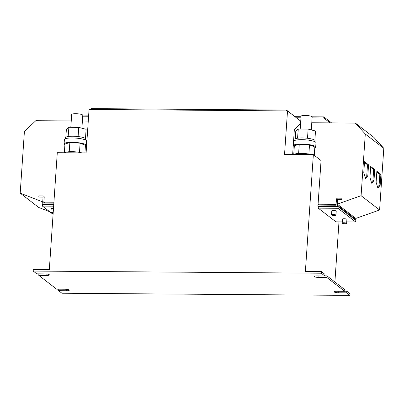<?xml version="1.0" encoding="UTF-8"?>
<svg xmlns="http://www.w3.org/2000/svg" width="404" height="404" viewBox="0 0 404 404"><rect width="100%" height="100%" fill="white"/><g stroke="black" fill="none" stroke-linecap="round" stroke-linejoin="round"><path stroke-width="0.61" d="M311.287 129.921L312.171 116.978A5.56 1.121 -176.1 0 0 307.56 115.554A5.56 1.121 -176.1 0 0 301.364 115.898A5.56 1.121 -176.1 0 0 301.076 116.221L300.202 129.038M294.117 154.474A10.065 2.03 3.9 0 1 298.425 153.454A10.065 2.03 3.9 0 1 299.061 153.414A10.065 2.03 3.9 0 1 301.207 153.374A10.065 2.03 3.9 0 1 308.449 153.985L309.105 154.101A10.065 2.03 3.9 0 1 311.307 154.601M294.91 140.395L294.981 139.39A10.065 2.03 3.9 0 1 297.546 138.229A10.065 2.03 3.9 0 1 298.066 138.153A10.065 2.03 3.9 0 1 307.096 138.224A10.065 2.03 3.9 0 1 307.818 138.304A10.065 2.03 3.9 0 1 308.297 138.37A10.065 2.03 3.9 0 1 314.57 140.067A10.065 2.03 3.9 0 1 314.777 140.228L314.57 140.067M294.289 146.541A11.125 2.242 3.9 0 1 293.496 145.622A11.125 2.242 3.9 0 1 301.541 144.021A11.125 2.242 3.9 0 1 315.691 147.137A11.125 2.242 3.9 0 1 314.777 147.94M293.496 145.622L293.794 141.274A11.125 2.242 3.9 0 1 301.833 139.673A11.125 2.242 3.9 0 1 315.989 142.789L315.691 147.137M81.896 128.204L82.78 115.261A5.56 1.121 -176.1 0 0 78.164 113.837A5.56 1.121 -176.1 0 0 71.973 114.18A5.56 1.121 -176.1 0 0 71.68 114.509L70.806 127.321M64.721 152.762A10.065 2.03 3.9 0 1 69.028 151.737A10.065 2.03 3.9 0 1 69.665 151.702A10.065 2.03 3.9 0 1 71.811 151.662A10.065 2.03 3.9 0 1 79.053 152.273L79.709 152.384A10.065 2.03 3.9 0 1 81.916 152.889M65.519 138.683L65.584 137.678A10.065 2.03 3.9 0 1 68.155 136.517A10.065 2.03 3.9 0 1 68.67 136.441A10.065 2.03 3.9 0 1 77.699 136.507A10.065 2.03 3.9 0 1 78.421 136.592A10.065 2.03 3.9 0 1 78.901 136.653A10.065 2.03 3.9 0 1 85.173 138.355A10.065 2.03 3.9 0 1 85.38 138.511L85.173 138.355M64.898 144.829A11.125 2.242 3.9 0 1 64.1 143.91A11.125 2.242 3.9 0 1 72.144 142.309A11.125 2.242 3.9 0 1 86.294 145.425A11.125 2.242 3.9 0 1 85.385 146.223M64.1 143.91L64.398 139.562A11.125 2.242 3.9 0 1 72.442 137.961A11.125 2.242 3.9 0 1 86.592 141.077L86.294 145.425M53.156 213.332A2.227 0.449 3.9 0 1 51.672 213.125A2.227 0.449 3.9 0 1 50.909 212.731A2.227 0.449 3.9 0 1 53.217 212.438M335.855 215.246A2.227 0.449 3.9 0 1 333.386 215.398A2.227 0.449 3.9 0 1 331.512 214.827A2.227 0.449 3.9 0 1 331.613 214.706A2.227 0.449 3.9 0 1 334.083 214.554A2.227 0.449 3.9 0 1 335.951 215.13A2.227 0.449 3.9 0 1 335.855 215.246M335.951 215.13L336.229 211.105A2.227 0.449 -176.1 0 0 334.355 210.534A2.227 0.449 -176.1 0 0 331.886 210.686A2.227 0.449 -176.1 0 0 331.79 210.802L331.512 214.827M346.541 223.503A2.227 0.449 3.9 0 1 344.077 223.654A2.227 0.449 3.9 0 1 342.203 223.084A2.227 0.449 3.9 0 1 342.304 222.963A2.227 0.449 3.9 0 1 344.769 222.811A2.227 0.449 3.9 0 1 346.642 223.382A2.227 0.449 3.9 0 1 346.541 223.503M346.642 223.382L346.915 219.362A2.227 0.449 -176.1 0 0 345.041 218.791A2.227 0.449 -176.1 0 0 342.577 218.938A2.227 0.449 -176.1 0 0 342.476 219.059L342.203 223.084M287.512 110.923L284.547 154.404L313.358 154.616L305.389 271.463L321.397 271.584L321.286 273.215L33.209 271.064L33.32 269.433L49.323 269.549L57.287 152.707L86.097 152.919L89.062 109.444L287.512 110.923L300.738 121.139M53.641 206.176L42.42 206.091L42.531 204.459L53.752 204.545M319.226 205.091L318.079 204.202L321.054 160.565L313.358 154.616M338.991 221.857L334.891 282.007M346.743 221.912L355.677 221.978L337.966 208.297L318.226 208.151L335.941 221.831L342.284 221.882M318.226 208.151L318.337 206.52L317.877 206.166L335.911 206.303A1.222 1.146 -52.3 0 0 337.163 205.116L337.557 199.354L341.895 199.323L341.905 198.192L341.834 199.278M341.905 198.192L337.749 198.157A1.222 1.146 127.7 0 0 336.492 199.344L335.987 205.217L317.953 205.081L317.877 206.166M318.337 206.52L338.077 206.666L355.788 220.347L355.677 221.978M292.647 154.464L294.354 129.421L300.576 123.538M349.99 295.385L346.708 292.849L346.819 291.218L350.101 293.759L349.99 295.385L61.913 293.233L58.63 290.698L58.737 289.183M33.209 271.064L36.794 273.831L44.799 273.892A3.616 0.727 3.9 0 1 49.399 274.907A3.616 0.727 3.9 0 1 46.783 275.427L38.779 275.366L38.885 273.851M38.779 275.366L56.646 289.168L64.65 289.224A3.616 0.727 3.9 0 1 69.246 290.239A3.616 0.727 3.9 0 1 66.635 290.759L58.63 290.698M326.967 275.887L326.856 277.518L344.723 291.319L344.834 289.688L326.967 275.887L324.882 275.871M321.286 273.215L324.872 275.988L324.983 274.356L321.397 271.584M346.819 291.218L344.728 291.203M337.966 208.297L338.077 206.666M42.42 206.091L50.914 212.65M51.449 213.065L53.086 214.332M53.49 208.413A2.227 0.449 -176.1 0 0 51.182 208.706L50.909 212.731M346.708 292.849L338.704 292.794A3.616 0.727 3.9 0 1 334.108 291.779A3.616 0.727 3.9 0 1 336.719 291.259L344.723 291.319M326.856 277.518L318.857 277.457A3.616 0.727 3.9 0 1 314.256 276.447A3.616 0.727 3.9 0 1 316.872 275.927L324.872 275.988M88.673 115.135L82.724 115.09M71.644 115.009L70.942 115.004L70.872 116.089L71.574 116.094M88.597 116.221L82.714 116.18M91.142 109.459L91.198 108.615L286.451 110.07L286.396 110.918M295.001 116.711L286.451 110.07M312.11 117.892L323.735 117.978L323.811 116.892L312.12 116.806M301.041 116.721L295.001 116.675M300.965 117.806L296.379 117.776M71.538 116.605L70.872 116.089M323.735 117.978L330.098 122.892M323.811 116.892L331.593 122.902M377.629 143.561L365.292 134.032L361.09 195.703L337.295 204.136L355.803 218.428L379.593 209.999L383.8 148.324L377.629 143.561M383.8 148.324L373.872 137.375L361.535 127.846L355.363 123.084L365.292 134.032M373.978 180.649L374.73 169.584L370.7 166.468L369.948 177.533L371.68 183.234L373.978 180.649L372.912 180.638L373.665 169.574L374.73 169.584M379.593 209.999L361.09 195.703M337.295 204.136L337.618 199.399L341.895 199.323M355.55 220.165A1.222 1.146 -52.3 0 0 355.793 219.503L355.868 218.407M336.153 204.338L318.079 204.202M311.777 122.755L355.363 123.084M367.807 175.881L368.564 164.817L364.529 161.706L363.777 172.771L365.509 178.467L367.807 175.881L366.741 175.876L367.494 164.812L368.564 164.817M380.149 185.411L380.901 174.346L376.871 171.235L376.114 182.3L377.846 187.996L380.149 185.411L379.078 185.406L379.836 174.341L380.901 174.346M53.777 204.192L43.778 204.121A1.222 1.146 127.7 0 1 42.688 202.914L43.041 197.066L38.819 197.016L38.895 195.925L43.056 195.955A1.222 1.146 -52.3 0 1 44.147 197.162L43.794 203.01L53.853 203.106M42.758 201.909L20.2 193.157L38.708 207.454L49.712 211.721M45.021 203.04L43.869 202.151L44.208 197.208A1.222 1.146 -52.3 0 0 43.753 196.208M43.066 197.096L38.819 197.016M20.2 193.157L24.407 131.482L35.815 120.695L71.24 120.958M88.264 121.089L82.386 121.043M43.869 202.151L53.914 202.227M69.028 151.737L69.665 151.702M79.053 152.273A10.065 2.03 3.9 0 1 79.709 152.384M69.236 151.677L69.857 142.546L80.108 143.167L85.446 145.288L84.926 152.914M79.487 152.298L80.108 143.167M64.357 152.757L64.948 144.046L69.857 142.546M65.842 137.264L66.392 129.159L68.882 127.311L68.155 136.517M68.256 136.441L68.67 136.441M77.699 136.507L78.421 136.592M68.882 127.311L78.735 127.381L78.113 136.512M78.735 127.381L86.108 129.305L85.486 138.436M85.38 138.511A10.065 2.03 3.9 0 1 85.673 139.047L85.603 140.052M298.425 153.454L299.061 153.414M308.449 153.985A10.065 2.03 3.9 0 1 309.105 154.101M298.632 153.389L299.253 144.258L309.499 144.879L314.842 147L314.272 155.328M308.878 154.01L309.499 144.879M293.748 154.469L294.344 145.758L299.253 144.258M295.238 138.981L295.789 130.871L298.273 129.022L297.546 138.229M297.652 138.153L298.066 138.153M307.096 138.224L307.818 138.304M298.273 129.022L308.131 129.093L307.51 138.224M308.131 129.093L315.499 131.017L314.878 140.148M314.777 140.228A10.065 2.03 3.9 0 1 315.064 140.759L314.999 141.764M379.836 174.341L376.816 172.008M377.573 187.097L379.078 185.406M367.494 164.812L364.479 162.479M365.236 177.568L366.741 175.876M373.665 169.574L370.65 167.246M371.407 182.33L372.912 180.638M318.857 277.457L318.958 275.942M338.704 292.794L338.81 291.274M66.635 290.759L66.731 289.365M46.783 275.427L46.879 274.033M337.163 205.116L355.793 219.503M335.911 206.303L336.37 206.656M44.238 204.474L43.778 204.121M43.864 204.469L43.112 203.894"/></g></svg>
